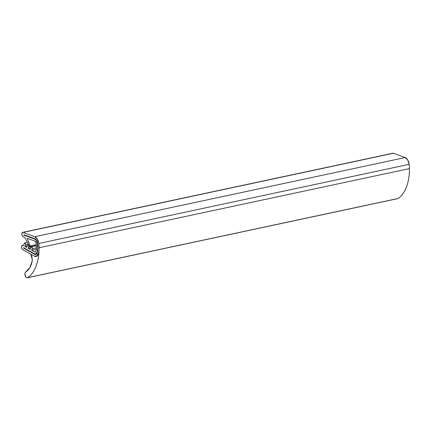 <?xml version="1.0" encoding="UTF-8"?>
<svg xmlns="http://www.w3.org/2000/svg" width="431" height="431" viewBox="0 0 431 431"><rect width="100%" height="100%" fill="white"/><g stroke="black" fill="none" stroke-linecap="round" stroke-linejoin="round"><path stroke-width="0.65" d="M34.803 239.119L23.834 235.116L23.824 234.674L34.798 238.682A4.8 2.688 77.9 0 1 37.616 243.418A18.506 10.355 77.9 0 1 37.869 247.97A18.506 10.355 77.9 0 1 37.432 252.2A4.8 2.683 77.9 0 1 35.762 254.484A4.8 2.683 77.9 0 1 34.469 254.252L23.543 248.084L23.57 247.663L34.496 253.827L36.161 253.816L37.174 251.973L35.644 254.042L34.496 253.827L23.57 247.663L34.496 253.827L23.57 247.663L23.543 248.084L23.57 247.663L23.543 248.084L34.469 254.252L23.543 248.084L34.469 254.252L36.312 254.242L34.469 254.252L35.741 254.489L37.432 252.2L36.312 254.242L37.432 252.2L37.869 247.97L37.432 252.2L37.869 247.97L37.616 243.418L37.869 247.97L37.616 243.418L36.603 240.385L37.616 243.418C37.195 240.972 36.252 239.388 34.798 238.682L36.603 240.385L34.798 238.682L23.824 234.674L34.798 238.682L23.824 234.674L23.834 235.116L23.824 234.674L23.834 235.116L34.803 239.119C36.123 239.76 36.974 241.193 37.357 243.407L37.605 247.847L37.174 251.973L37.605 247.847L37.357 243.407L36.436 240.665L34.803 239.119L23.834 235.116L34.803 239.119A4.342 2.43 77.9 0 1 37.357 243.407A18.048 10.102 77.9 0 1 37.605 247.847A18.048 10.102 77.9 0 1 37.174 251.973A4.342 2.43 77.9 0 1 35.665 254.037A4.342 2.43 77.9 0 1 34.496 253.827L36.161 253.816L37.174 251.973L37.605 247.847L37.357 243.407L36.436 240.665L34.803 239.119M392.587 153.501L393.498 153.242L405.151 157.563L34.782 236.716L405.151 157.563L407.715 160.003L409.164 164.33L38.795 243.477L409.164 164.33A20.564 11.508 77.9 0 1 409.445 169.378A20.564 11.508 -102.1 0 0 409.164 164.33A6.853 3.836 -102.1 0 0 405.151 157.563L393.498 153.242L23.129 232.395L22.218 232.654L21.819 233.968L22.207 235.735L23.193 236.786L24.858 237.4L29.529 246.548L29.954 246.855L30.132 245.939L27.266 238.295L34.841 241.101L36.182 243.359L35.698 241.915L34.841 241.101L27.266 238.295L30.132 245.939L36.312 244.619L30.132 245.939A0.684 0.383 77.9 0 1 30.208 246.376A0.684 0.383 77.9 0 1 29.992 246.844A0.684 0.383 77.9 0 1 29.529 246.548L24.858 237.4L23.193 236.786A2.284 1.277 77.9 0 1 21.819 233.968A2.284 1.277 77.9 0 1 22.665 232.357A2.284 1.277 77.9 0 1 23.129 232.395L393.498 153.242A2.284 1.277 -102.1 0 0 393.034 153.21M21.55 246.936A2.284 1.277 77.9 0 1 22.39 245.331A2.284 1.277 77.9 0 1 23.01 245.433L23.457 245.341L23.01 245.433L23.333 245.616L24.384 243.299A1.142 0.641 77.9 0 1 24.831 242.987A1.142 0.641 77.9 0 1 25.618 244.42A1.142 0.641 77.9 0 1 25.521 244.921L24.826 246.451L26.614 247.448L27.665 245.131A1.142 0.641 77.9 0 1 28.117 244.819A1.142 0.641 77.9 0 1 28.904 246.252A1.142 0.641 77.9 0 1 28.802 246.753L28.107 248.283L30.073 249.382L31.124 247.065A1.142 0.641 77.9 0 1 31.576 246.753A1.142 0.641 77.9 0 1 32.363 248.186A1.142 0.641 77.9 0 1 32.26 248.682L31.565 250.217L34.615 251.919L35.487 251.909L36.021 250.939L35.218 252.027L31.565 250.217L36.279 249.21L31.565 250.217L32.26 248.682L36.382 247.803L32.26 248.682L32.239 247.464L31.458 246.758L30.073 249.382L28.107 248.283L30.838 247.701L28.107 248.283L28.802 246.753L29.55 246.591L28.802 246.753L28.43 244.98L27.665 245.131L26.614 247.448L24.826 246.451L27.309 245.918L24.826 246.451L25.521 244.921L28.381 244.307L25.521 244.921L25.494 243.698L24.718 242.992L23.333 245.616L22.003 245.562L21.55 246.936A2.284 1.277 77.9 0 0 22.768 249.684L21.884 248.59L21.55 246.936M36.182 243.359L36.398 247.286L36.021 250.939L36.398 247.286L36.182 243.359M34.324 256.138L22.768 249.684L34.324 256.138L30.709 254.123L32.352 259.64L32.233 260.83C31.183 266.336 29.033 270.016 25.785 271.869L29.836 267.726L32.233 260.83L31.942 256.677L30.709 254.123L34.324 256.138L36.991 256.1L34.324 256.138A6.955 3.89 77.9 0 0 36.182 256.467A6.955 3.89 77.9 0 0 38.607 253.116L36.991 256.1L38.607 253.116L36.15 256.477L34.324 256.138M39.076 248.531A20.564 11.508 77.9 0 1 38.607 253.116L39.065 249.371A42.868 23.985 77.9 0 1 27.67 277.645L398.039 198.492A42.868 23.985 -102.1 0 0 409.434 170.218A42.868 23.985 -102.1 0 0 409.45 168.602L39.081 247.75L39.076 248.531A20.564 11.508 77.9 0 0 38.795 243.477L39.076 248.531M34.782 236.716A6.853 3.836 77.9 0 1 38.795 243.477L37.346 239.157L34.782 236.716L23.129 232.395L34.782 236.716M24.89 273.944A3.071 1.719 77.9 0 1 25.785 271.869L25.143 272.64L24.89 273.944A3.071 1.719 77.9 0 0 27.272 277.796A3.071 1.719 77.9 0 0 27.67 277.645L26.744 277.736L25.801 276.977L24.89 273.944M409.45 168.602L39.081 247.75A42.868 23.985 77.9 0 1 39.065 249.371C38.93 255.992 37.853 261.8 35.838 266.794C33.823 271.789 31.102 275.404 27.67 277.645L398.039 198.492A3.071 1.719 -102.1 0 1 397.641 198.643M409.45 169.378A42.868 23.985 77.9 0 1 409.434 170.218C409.299 176.839 408.222 182.647 406.207 187.641C404.197 192.635 401.471 196.25 398.039 198.492M393.05 153.204L22.681 232.357M29.949 246.861L36.371 245.487M36.382 245.702L31.452 246.758M28.581 244.7L27.993 244.824M27.417 242.416L24.712 242.992M397.7 198.637L27.331 277.785"/></g></svg>
